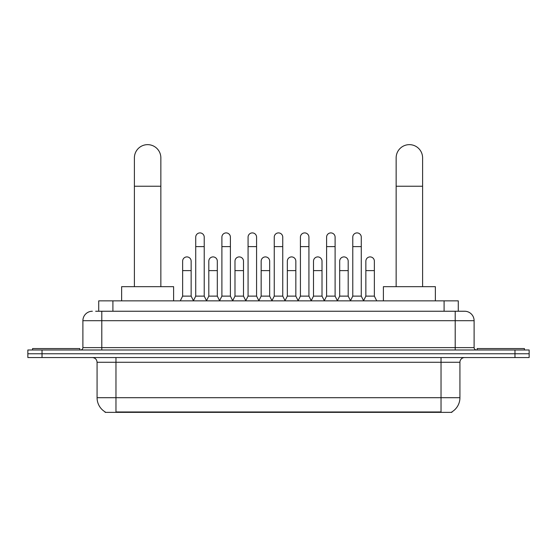 <?xml version="1.0" encoding="UTF-8"?>
<svg xmlns="http://www.w3.org/2000/svg" width="557" height="557" viewBox="0 0 557 557"><rect width="100%" height="100%" fill="white"/><g stroke="black" fill="none" stroke-linecap="round" stroke-linejoin="round"><path stroke-width="0.84" d="M95.651 311.245L101.792 311.245L95.651 311.245L98.728 311.245L98.728 300.85L458.272 300.85L458.272 311.245M451.901 411.888L451.901 412.354L105.099 412.354L105.099 411.888M105.238 411.971A16.536 16.536 0 0 1 97.071 397.705L115.967 397.705L115.967 411.971L441.033 411.971L441.033 397.705L459.929 397.705L459.929 362.273A4.728 4.728 0 0 1 464.656 357.545M97.071 397.705L97.071 362.273C96.786 359.397 95.212 357.824 92.344 357.545M451.762 411.971A16.536 16.536 0 0 0 459.929 397.705M42.026 349.984L529.15 349.984L529.15 353.765L27.85 353.765L27.85 357.545L42.026 357.545L42.026 353.765L27.85 353.765L27.85 349.984L42.026 349.984L42.026 353.765L529.15 353.765L529.15 357.545L42.026 357.545M92.344 311.245A9.448 9.448 0 0 0 82.896 320.693L82.896 347.624A2.36 2.36 0 0 1 80.528 349.984M464.656 311.245L455.208 311.245L464.656 311.245A9.448 9.448 0 0 1 474.104 320.693L474.104 347.624C474.244 349.058 475.03 349.845 476.472 349.984M474.104 320.693L101.792 320.693L101.792 311.245L455.208 311.245L455.208 347.624L474.104 347.624M79.825 349.984L79.825 348.571L32.578 348.571L32.578 349.984M524.422 349.984L524.422 348.571L477.175 348.571L477.175 349.984M134.397 286.674L134.397 157.875A13.229 13.229 0 0 1 147.626 144.646A13.229 13.229 0 0 1 160.855 157.875A13.229 13.229 0 0 0 147.626 144.646M160.855 286.674L160.855 157.875M173.61 300.85L173.61 286.674L121.635 286.674L121.635 300.85M396.145 286.674L396.145 157.875A13.229 13.229 0 0 1 409.374 144.646A13.229 13.229 0 0 1 422.603 157.875A13.229 13.229 0 0 0 409.374 144.646M422.603 286.674L422.603 157.875M435.365 300.85L435.365 286.674L383.39 286.674L383.39 300.85M193.363 300.85L195.723 296.122L204.224 296.122L206.591 300.85M204.224 296.122L204.224 237.157A4.254 4.254 0 0 0 199.977 232.903A4.254 4.254 0 0 1 200.242 232.917M195.723 296.122L195.723 246.605L204.224 246.605M195.723 246.605L195.723 237.157A4.254 4.254 0 0 1 199.977 232.903M219.535 300.85L221.895 296.122L230.403 296.122L232.763 300.85M230.403 296.122L230.403 237.157A4.254 4.254 0 0 0 226.149 232.903A4.254 4.254 0 0 1 226.414 232.917M221.895 296.122L221.895 246.605L230.403 246.605M221.895 246.605L221.895 237.157A4.254 4.254 0 0 1 226.149 232.903M245.707 300.85L248.074 296.122L256.575 296.122L258.942 300.85M256.575 296.122L256.575 237.157A4.254 4.254 0 0 0 252.328 232.903A4.254 4.254 0 0 1 252.593 232.917M248.074 296.122L248.074 246.605L256.575 246.605M248.074 246.605L248.074 237.157A4.254 4.254 0 0 1 252.328 232.903M271.886 300.85L274.246 296.122L282.754 296.122L285.114 300.85M282.754 296.122L282.754 237.157A4.254 4.254 0 0 0 278.5 232.903A4.254 4.254 0 0 1 278.765 232.917M274.246 296.122L274.246 246.605L282.754 246.605M274.246 246.605L274.246 237.157A4.254 4.254 0 0 1 278.5 232.903M298.058 300.85L300.425 296.122L308.926 296.122L311.293 300.85M308.926 296.122L308.926 237.157A4.254 4.254 0 0 0 304.672 232.903A4.254 4.254 0 0 1 304.944 232.917M300.425 296.122L300.425 246.605L308.926 246.605M300.425 246.605L300.425 237.157A4.254 4.254 0 0 1 304.672 232.903M324.237 300.85L326.597 296.122L335.105 296.122L337.465 300.85M335.105 296.122L335.105 237.157A4.254 4.254 0 0 0 330.851 232.903A4.254 4.254 0 0 1 331.116 232.917M326.597 296.122L326.597 246.605L335.105 246.605M326.597 246.605L326.597 237.157A4.254 4.254 0 0 1 330.851 232.903M350.409 300.85L352.776 296.122L361.277 296.122L363.637 300.85M361.277 296.122L361.277 237.157A4.254 4.254 0 0 0 357.023 232.903A4.254 4.254 0 0 1 357.295 232.917M352.776 296.122L352.776 246.605L361.277 246.605M352.776 246.605L352.776 237.157A4.254 4.254 0 0 1 357.023 232.903M180.273 300.85L182.633 296.122L191.142 296.122L193.432 300.703M191.142 296.122L191.142 261.163A4.254 4.254 0 0 0 187.152 256.916A4.254 4.254 0 0 1 191.142 261.163M182.633 296.122L182.633 270.611L191.142 270.611M182.633 270.611L182.633 261.163A4.254 4.254 0 0 1 187.152 256.916M206.515 300.703L208.812 296.122L217.314 296.122L219.604 300.703M217.314 296.122L217.314 261.163A4.254 4.254 0 0 0 213.331 256.916A4.254 4.254 0 0 1 217.314 261.163M208.812 296.122L208.812 270.611L217.314 270.611M208.812 270.611L208.812 261.163A4.254 4.254 0 0 1 213.331 256.916M232.694 300.703L234.984 296.122L243.493 296.122L245.783 300.703M243.493 296.122L243.493 261.163A4.254 4.254 0 0 0 239.503 256.916A4.254 4.254 0 0 1 243.493 261.163M234.984 296.122L234.984 270.611L243.493 270.611M234.984 270.611L234.984 261.163A4.254 4.254 0 0 1 239.503 256.916M258.866 300.703L261.163 296.122L269.665 296.122L271.955 300.703M269.665 296.122L269.665 261.163A4.254 4.254 0 0 0 265.682 256.916A4.254 4.254 0 0 1 269.665 261.163M261.163 296.122L261.163 270.611L269.665 270.611M261.163 270.611L261.163 261.163A4.254 4.254 0 0 1 265.682 256.916M285.045 300.703L287.335 296.122L295.837 296.122L298.134 300.703M295.837 296.122L295.837 261.163A4.254 4.254 0 0 0 291.854 256.916A4.254 4.254 0 0 1 295.837 261.163M287.335 296.122L287.335 270.611L295.837 270.611M287.335 270.611L287.335 261.163A4.254 4.254 0 0 1 291.854 256.916M311.217 300.703L313.507 296.122L322.016 296.122L324.306 300.703M322.016 296.122L322.016 261.163A4.254 4.254 0 0 0 318.033 256.916A4.254 4.254 0 0 1 322.016 261.163M313.507 296.122L313.507 270.611L322.016 270.611M313.507 270.611L313.507 261.163A4.254 4.254 0 0 1 318.033 256.916M337.396 300.703L339.686 296.122L348.188 296.122L350.485 300.703M348.188 296.122L348.188 261.163A4.254 4.254 0 0 0 344.205 256.916A4.254 4.254 0 0 1 348.188 261.163M339.686 296.122L339.686 270.611L348.188 270.611M339.686 270.611L339.686 261.163A4.254 4.254 0 0 1 344.205 256.916M363.568 300.703L365.858 296.122L374.367 296.122L376.727 300.85M374.367 296.122L374.367 261.163A4.254 4.254 0 0 0 370.384 256.916A4.254 4.254 0 0 1 374.367 261.163M365.858 296.122L365.858 270.611L374.367 270.611M365.858 270.611L365.858 261.163A4.254 4.254 0 0 1 370.384 256.916M439.146 412.354L439.146 411.888M117.854 412.354L117.854 411.888M112.904 311.245L112.904 300.85M444.096 311.245L444.096 300.85M441.033 357.545L441.033 362.273L97.071 362.273M459.929 362.273L441.033 362.273L441.033 397.705L115.967 397.705L115.967 357.545M514.974 357.545L514.974 349.984M101.792 349.984L101.792 320.693L82.896 320.693M82.896 347.624L455.208 347.624L455.208 349.984M134.397 186.226L160.855 186.226M396.145 186.226L422.603 186.226"/></g></svg>
